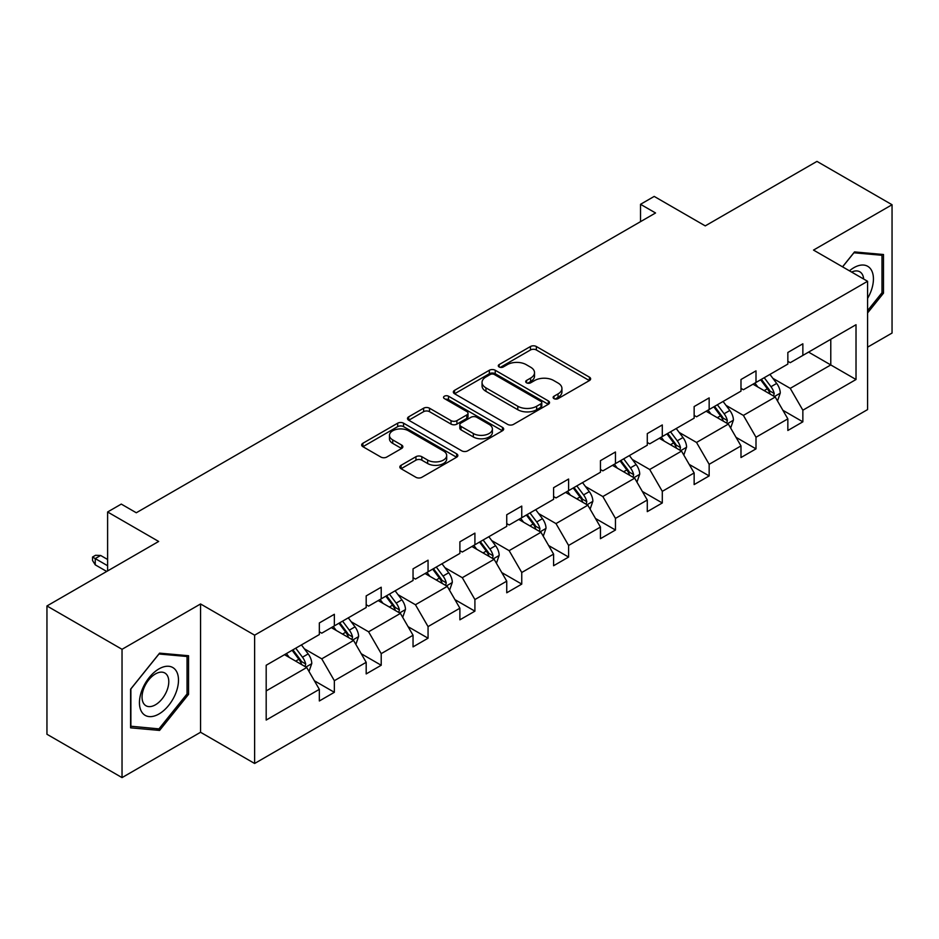 <?xml version="1.0" encoding="UTF-8"?>
<svg xmlns="http://www.w3.org/2000/svg" width="939" height="939" viewBox="0 0 939 939"><rect width="100%" height="100%" fill="white"/><g stroke="black" fill="none" stroke-linecap="round" stroke-linejoin="round"><path stroke-width="1.41" d="M553.975 398.629A2.923 1.69 0 0 0 558.106 398.629L589.422 380.553A4.167 2.406 0 0 0 590.643 378.851A4.167 2.406 0 0 0 589.422 377.149L536.357 346.514A4.167 2.406 0 0 0 530.465 346.514L499.149 364.59A2.923 1.69 0 0 0 498.292 365.787A2.923 1.69 0 0 0 499.149 366.973A2.923 1.69 0 0 0 503.269 366.973L507.33 364.637A13.346 7.7 0 0 1 526.192 364.637L530.617 367.196A13.346 7.7 0 0 1 534.526 372.642A13.346 7.7 0 0 1 530.617 378.088L526.556 380.424A2.923 1.69 0 0 0 525.699 381.61A2.923 1.69 0 0 0 526.556 382.807A2.923 1.69 0 0 0 530.688 382.807L534.737 380.471A13.346 7.7 0 0 1 553.611 380.471L558.024 383.018A13.346 7.7 0 0 1 561.933 388.464A13.346 7.7 0 0 1 558.024 393.911L553.975 396.246A2.923 1.69 0 0 0 553.118 397.443A2.923 1.69 0 0 0 553.975 398.629L553.975 396.246M867.577 347.172L892.05 333.04L892.05 204.737L816.965 161.391L705.248 225.888L654.201 196.415L640.527 204.303L640.527 221.639M122.035 777.609L200.559 732.267L200.559 603.965L122.035 649.307L122.035 777.609L46.95 734.263L46.95 605.96L158.668 541.451L107.609 511.978L107.609 570.935M122.035 649.307L46.95 605.96M401.059 465.31A4.167 2.406 0 0 0 399.838 467.012A4.167 2.406 0 0 0 401.059 468.714L415.942 477.305A4.167 2.406 0 0 0 421.834 477.305L456.624 457.223A4.167 2.406 0 0 0 457.845 455.521A4.167 2.406 0 0 0 456.624 453.819L403.559 423.184A4.167 2.406 0 0 0 397.667 423.184L362.877 443.267A4.167 2.406 0 0 0 361.656 444.969A4.167 2.406 0 0 0 362.877 446.671L380.858 457.047A4.167 2.406 0 0 0 386.762 457.047L401.646 448.455A4.167 2.406 0 0 0 402.866 446.753A4.167 2.406 0 0 0 401.646 445.051L392.725 439.91A11.151 6.444 0 0 1 389.462 435.356A11.151 6.444 0 0 1 396.34 429.405A11.151 6.444 0 0 1 408.5 430.801L443.431 450.966A11.151 6.444 0 0 1 446.694 455.521A11.151 6.444 0 0 1 439.816 461.472A11.151 6.444 0 0 1 427.656 460.075L421.834 456.706A4.167 2.406 0 0 0 415.942 456.706L401.059 465.31L401.059 468.714M107.609 511.978L121.284 504.09L136.296 512.764L655.551 212.977L640.527 204.303M200.559 603.965L254.622 635.175L867.577 281.289L867.577 409.592L254.622 763.477L254.622 635.175M892.05 204.737L813.514 250.079L867.577 281.289M507.623 424.381A4.167 2.406 0 0 0 513.516 424.381L548.306 404.298A4.167 2.406 0 0 0 549.526 402.596A4.167 2.406 0 0 0 548.306 400.894L495.24 370.259A4.167 2.406 0 0 0 489.348 370.259L454.558 390.342A4.167 2.406 0 0 0 453.337 392.044A4.167 2.406 0 0 0 454.558 393.746L507.623 424.381M445.556 399.263A2.923 1.69 0 0 1 448.513 399.674L448.513 396.211L502.459 427.351A4.167 2.406 0 0 1 503.68 429.053A4.167 2.406 0 0 1 502.459 430.755L467.681 450.837A4.167 2.406 0 0 1 461.777 450.837L408.723 420.203L408.723 416.799A4.167 2.406 0 0 0 407.503 418.501A4.167 2.406 0 0 0 408.723 420.203M408.723 416.799L423.606 408.207A4.167 2.406 0 0 1 429.499 408.207L451.025 420.637A4.167 2.406 0 0 0 456.917 420.637L466.789 414.932A4.167 2.406 0 0 0 468.009 413.23A4.167 2.406 0 0 0 466.789 411.528L444.393 398.594A2.923 1.69 0 0 1 443.537 397.397A2.923 1.69 0 0 1 445.332 395.847A2.923 1.69 0 0 1 448.513 396.211M266.183 665.258L319.342 634.564L319.342 622.944L334.354 614.282L334.354 625.89L366.187 607.521L366.187 595.901L381.211 587.227L381.211 598.847L413.043 580.466L413.043 568.846L428.055 560.184L428.055 571.804L459.887 553.423L459.887 541.803L474.911 533.129L474.911 544.749L506.743 526.368L506.743 514.748L521.755 506.086L521.755 517.706L553.587 499.325L553.587 487.705L568.6 479.031L568.6 490.651L600.444 472.27L600.444 460.662L615.456 451.988L615.456 463.608L647.288 445.227L647.288 433.607L662.3 424.944L662.3 436.553L694.144 418.172L694.144 406.564L709.156 397.89L709.156 409.51L740.988 391.129L740.988 379.509L756.001 370.846L756.001 382.455L787.844 364.086L787.844 352.465L802.857 343.791L802.857 355.412L856.016 324.718L856.016 379.509L802.857 410.202L802.857 421.822L787.844 430.485L787.844 418.876L756.001 437.245L756.001 448.865L740.988 457.539L740.988 445.919L709.156 464.3L709.156 475.92L694.144 484.583L694.144 472.963L662.3 491.343L662.3 502.964L647.288 511.638L647.288 500.018L615.456 518.398L615.456 530.019L600.444 538.681L600.444 527.061L568.6 545.442L568.6 557.062L553.587 565.736L553.587 554.116L521.755 572.497L521.755 584.105L506.743 592.779L506.743 581.159L474.911 599.54L474.911 611.16L459.887 619.822L459.887 608.214L428.055 626.595L428.055 638.203L413.043 646.877L413.043 635.257L381.211 653.638L381.211 665.258L366.187 673.92L366.187 662.312L334.354 680.693L334.354 692.301L319.342 700.975L319.342 689.355L266.183 720.049L266.183 665.258M331.35 627.628L353.58 640.457L321.748 658.838L304.365 648.802M321.748 658.838L334.354 680.693M353.58 640.457L366.187 662.312M319.342 631.794L321.748 633.179L334.354 625.89M378.206 600.584L400.425 613.413L368.593 631.794L351.209 621.759M368.593 631.794L381.211 653.638M400.425 613.413L413.043 635.257M366.187 604.739L368.593 606.125L381.211 598.847M425.05 573.529L447.281 586.359L415.437 604.739L398.066 594.704M415.437 604.739L428.055 626.595M447.281 586.359L459.887 608.214M413.043 577.696L415.437 579.081L428.055 571.804M471.906 546.486L494.125 559.315L462.293 577.696L444.91 567.661M462.293 577.696L474.911 599.54M494.125 559.315L506.743 581.159M459.887 550.641L462.293 552.038L474.911 544.749M518.751 519.431L540.981 532.272L509.138 550.641L491.754 540.606M509.138 550.641L521.755 572.497M540.981 532.272L553.587 554.116M506.743 523.598L509.138 524.983L521.755 517.706M565.607 492.388L587.826 505.217L555.994 523.598L538.61 513.563M555.994 523.598L568.6 545.442M587.826 505.217L600.444 527.061M553.587 496.543L555.994 497.94L568.6 490.651M612.451 465.333L634.67 478.174L602.838 496.543L585.455 486.508M602.838 496.543L615.456 518.398M634.67 478.174L647.288 500.018M600.444 469.5L602.838 470.885L615.456 463.608M659.307 438.29L681.526 451.119L649.694 469.5L632.311 459.464M649.694 469.5L662.3 491.343M681.526 451.119L694.144 472.963M647.288 442.457L649.694 443.842L662.3 436.553M706.151 411.247L728.371 424.076L696.538 442.457L679.155 432.421M696.538 442.457L709.156 464.3M728.371 424.076L740.988 445.919M694.144 415.402L696.538 416.787L709.156 409.51M752.996 384.192L775.227 397.021L743.395 415.402L726.011 405.366M743.395 415.402L756.001 437.245M775.227 397.021L787.844 418.876M740.988 388.359L743.395 389.744L756.001 382.455M808.561 352.113L830.78 364.942L790.239 388.359L772.856 378.323M790.239 388.359L802.857 410.202M856.016 379.509L830.78 364.942L830.78 339.284L856.016 324.718M200.559 732.267L254.622 763.477M787.844 361.304L790.239 362.689L802.857 355.412M266.183 690.916L306.724 667.512L284.505 654.683M306.724 667.512L319.342 689.355M782.88 410.284L802.857 421.822M736.035 437.339L756.001 448.865M689.179 464.382L709.156 475.92M642.335 491.437L662.3 502.964M595.479 518.481L615.456 530.019M548.634 545.536L568.6 557.062M501.79 572.579L521.755 584.105M454.934 599.634L474.911 611.16M408.089 626.677L428.055 638.203M361.233 653.72L381.211 665.258M314.389 680.775L334.354 692.301M867.577 312.957L883.493 293.156L883.493 254.516L854.513 251.922L842.529 266.829M188.551 694.367L188.551 655.727L159.571 653.145L130.591 689.191L130.591 727.831L159.571 730.425L188.551 694.367L187.049 693.51M555.137 399.04L558.024 397.373A13.346 7.7 0 0 0 561.933 391.927L561.933 388.464M534.526 372.642L534.526 376.105A13.346 7.7 0 0 1 530.617 381.551L527.73 383.218M589.363 380.588L536.357 349.977A4.167 2.406 0 0 0 530.465 349.977L500.311 367.395M548.247 404.322L495.24 373.722A4.167 2.406 0 0 0 489.348 373.722L454.617 393.77M540.934 403.782A2.923 1.69 0 0 0 541.78 402.596A2.923 1.69 0 0 0 540.934 401.399L494.36 374.508A2.923 1.69 0 0 0 490.228 374.508L485.956 376.973A13.346 7.7 0 0 0 482.047 382.419A13.346 7.7 0 0 0 485.956 387.866L517.788 406.247A13.346 7.7 0 0 0 536.65 406.247L540.934 403.782L540.934 407.244A2.923 1.69 0 0 0 541.78 406.059L541.78 402.596M482.047 382.419L482.047 385.894A13.346 7.7 0 0 0 485.956 391.34L485.956 387.866M540.934 407.244L536.65 409.721A13.346 7.7 0 0 1 517.788 409.721L485.956 391.34M408.77 420.238L423.606 411.669L423.606 408.207M468.009 413.23L468.009 416.693A4.167 2.406 0 0 1 466.789 418.395L456.917 424.099A4.167 2.406 0 0 1 451.025 424.099L429.499 411.669A4.167 2.406 0 0 0 423.606 411.669M448.513 399.674L502.4 430.79M473.35 433.525A11.151 6.444 0 0 0 485.498 434.921A11.151 6.444 0 0 0 492.388 428.97A11.151 6.444 0 0 0 489.125 424.416L476.812 417.315A4.167 2.406 0 0 0 470.92 417.315L461.049 423.019A4.167 2.406 0 0 0 459.828 424.721A4.167 2.406 0 0 0 461.049 426.423L473.35 433.525L473.35 436.987A11.151 6.444 0 0 0 485.498 438.384A11.151 6.444 0 0 0 492.388 432.433L492.388 428.97M459.828 424.721L459.828 428.184A4.167 2.406 0 0 0 461.049 429.886L461.049 426.423M473.35 436.987L461.049 429.886M446.694 455.521L446.694 458.983A11.151 6.444 0 0 1 439.816 464.934A11.151 6.444 0 0 1 427.656 463.537L421.834 460.18A4.167 2.406 0 0 0 415.942 460.18L401.106 468.737M389.462 435.356L389.462 438.818A11.151 6.444 0 0 0 392.725 443.372L392.725 439.91M401.587 448.49L392.725 443.372M456.565 457.258L403.559 426.646A4.167 2.406 0 0 0 397.667 426.646L362.935 446.706M881.991 292.287L883.493 293.156M156.508 728.652L159.571 730.425M777.504 400.976L780.274 392.995A11.256 6.503 -120 0 0 776.682 383.417L769.933 374.415M757.843 386.985L754.921 383.089M773.56 396.07L774.194 393.476A11.256 6.503 -120 0 0 770.978 386.715L764.229 377.713M761.412 379.344L768.83 389.239A5.728 3.31 60 0 1 769.874 390.988L774.194 393.476M760.625 379.79L767.363 388.793A11.256 6.503 60 0 1 770.168 394.11M730.659 428.031L733.418 420.05A11.256 6.503 -120 0 0 729.826 410.46L723.089 401.469M710.987 414.04L708.065 410.132M726.716 423.113L727.349 420.531A11.256 6.503 -120 0 0 724.122 413.759L717.384 404.756M714.556 406.387L721.985 416.294A5.728 3.31 60 0 1 723.018 418.031L727.349 420.531M713.781 406.845L720.518 415.836A11.256 6.503 60 0 1 723.323 421.153M683.803 455.075L686.573 447.093A11.256 6.503 -120 0 0 682.982 437.515L676.233 428.513M664.143 441.084L661.22 437.187M679.859 450.157L680.493 447.574A11.256 6.503 -120 0 0 677.277 440.814L670.528 431.811M667.711 433.431L675.129 443.337A5.728 3.31 60 0 1 676.174 445.086L680.493 447.574M666.925 433.888L673.674 442.891A11.256 6.503 60 0 1 676.467 448.208M867.577 298.426A27.607 15.94 120 0 0 870.817 291.724A27.607 15.94 120 0 0 869.584 267.732A27.607 15.94 120 0 0 849.466 270.831M863.657 279.024A18.897 10.916 120 0 0 859.807 271.794A18.897 10.916 120 0 0 851.614 272.075M842.588 266.864L853.915 252.779L881.991 255.291L881.991 292.722L867.577 310.656M880.125 254.211L881.991 255.291M175.875 692.947A27.607 15.94 120 0 0 168.727 666.279A27.607 15.94 120 0 0 142.059 689.93A27.607 15.94 120 0 0 149.207 716.598A27.607 15.94 120 0 0 175.875 692.947M166.989 690.423A18.897 10.916 120 0 0 164.865 673.017A18.897 10.916 120 0 0 143.843 688.346A18.897 10.916 120 0 0 145.968 705.752A18.897 10.916 120 0 0 166.989 690.423M130.885 726.363L130.885 688.933L158.973 654.002L187.049 656.502L187.049 693.944L158.973 728.875L130.591 726.199M185.183 655.434L187.049 656.502M636.959 482.118L639.717 474.148A11.256 6.503 -120 0 0 636.126 464.559L629.388 455.568M617.299 468.138L614.364 464.23M633.015 477.212L633.649 474.629A11.256 6.503 -120 0 0 630.421 467.857L623.684 458.854M620.855 460.486L628.285 470.392A5.728 3.31 60 0 1 629.318 472.129L633.649 474.629M620.08 460.932L626.818 469.934A11.256 6.503 60 0 1 629.623 475.251M590.103 509.173L592.873 501.191A11.256 6.503 -120 0 0 589.281 491.613L582.532 482.611M570.442 495.182L567.52 491.285M586.159 504.255L586.793 501.672A11.256 6.503 -120 0 0 583.577 494.9L576.828 485.909M574.011 487.529L581.429 497.435A5.728 3.31 60 0 1 582.473 499.184L586.793 501.672M573.224 487.987L579.973 496.989A11.256 6.503 60 0 1 582.779 502.306M543.258 536.216L546.017 528.246A11.256 6.503 -120 0 0 542.425 518.657L535.688 509.654M523.598 522.237L520.676 518.328M539.315 531.31L539.948 528.727A11.256 6.503 -120 0 0 536.721 521.955L529.983 512.952M527.155 514.584L534.584 524.49A5.728 3.31 60 0 1 535.617 526.227L539.948 528.727M526.38 515.03L533.117 524.032A11.256 6.503 60 0 1 535.923 529.35M496.414 563.271L499.172 555.289A11.256 6.503 -120 0 0 495.581 545.712L488.832 536.709M476.742 549.28L473.819 545.371M492.47 558.353L493.092 555.771A11.256 6.503 -120 0 0 489.876 548.998L483.127 540.007M480.31 541.627L487.728 551.533A5.728 3.31 60 0 1 488.773 553.282L493.092 555.771M479.524 542.085L486.273 551.087A11.256 6.503 60 0 1 489.078 556.393M449.558 590.314L452.316 582.344A11.256 6.503 -120 0 0 448.725 572.755L441.987 563.752M429.898 576.323L426.975 572.426M445.614 585.408L446.248 582.826A11.256 6.503 -120 0 0 443.02 576.053L436.283 567.05M433.466 568.682L440.884 578.588A5.728 3.31 60 0 1 441.929 580.325L446.248 582.826M432.679 569.128L439.417 578.131A11.256 6.503 60 0 1 442.222 583.448M402.714 617.369L405.472 609.388A11.256 6.503 -120 0 0 401.88 599.81L395.131 590.807M383.042 603.378L380.119 599.469M398.77 612.451L399.392 609.869A11.256 6.503 -120 0 0 396.176 603.096L389.427 594.094M386.61 595.725L394.028 605.632A5.728 3.31 60 0 1 395.073 607.369L399.392 609.869M385.823 596.183L392.572 605.186A11.256 6.503 60 0 1 395.378 610.491M355.858 644.412L358.616 636.442A11.256 6.503 -120 0 0 355.024 626.853L348.287 617.85M336.197 630.421L333.275 626.524M351.914 639.506L352.548 636.912A11.256 6.503 -120 0 0 349.32 630.151L342.582 621.149M339.765 622.78L347.184 632.686A5.728 3.31 60 0 1 348.228 634.424L352.548 636.912M338.979 623.226L345.716 632.229A11.256 6.503 60 0 1 348.522 637.546M309.013 671.467L311.771 663.486A11.256 6.503 -120 0 0 308.18 653.908L301.431 644.905M289.341 657.476L286.418 653.567M305.069 666.549L305.691 663.967A11.256 6.503 -120 0 0 302.475 657.194L295.726 648.192M292.909 649.823L300.327 659.73A5.728 3.31 60 0 1 301.372 661.467L305.691 663.967M292.123 650.281L298.872 659.272A11.256 6.503 60 0 1 301.677 664.589M95.238 564.832L92.538 560.489L92.538 557.027L95.543 555.289L100.649 555.465L95.238 558.588L95.238 564.832L106.717 571.452M92.538 557.027L107.609 565.736M100.649 555.465L107.609 559.491M558.024 397.373L558.024 393.911M526.556 382.807L526.556 380.424M530.617 381.551L530.617 378.088M499.149 366.973L499.149 364.59M530.465 349.977L530.465 346.514M536.357 349.977L536.357 346.514M589.422 380.553L589.422 377.149M454.558 393.746L454.558 390.342M489.348 373.722L489.348 370.259M495.24 373.722L495.24 370.259M548.306 404.298L548.306 400.894M517.788 409.721L517.788 406.247M536.65 409.721L536.65 406.247M429.499 411.669L429.499 408.207M451.025 424.099L451.025 420.637M456.917 424.099L456.917 420.637M466.789 418.395L466.789 414.932M502.459 430.755L502.459 427.351M415.942 460.18L415.942 456.706M421.834 460.18L421.834 456.706M427.656 463.537L427.656 460.075M401.646 448.455L401.646 445.051M362.877 446.671L362.877 443.267M397.667 426.646L397.667 423.184M403.559 426.646L403.559 423.184M456.624 457.223L456.624 453.819M774.417 396.551L780.192 393.218M770.978 386.715L776.682 383.417M764.17 390.636L767.363 388.793M727.561 423.606L733.347 420.261M724.122 413.759L729.826 410.46M717.314 417.691L720.518 415.836M680.716 450.65L686.491 447.316M677.277 440.814L682.982 437.515M670.469 444.734L673.674 442.891M633.86 477.705L639.647 474.359M630.421 467.857L636.126 464.559M623.613 471.789L626.818 469.934M587.016 504.748L592.791 501.414M583.577 494.9L589.281 491.613M576.769 498.832L579.973 496.989M540.16 531.803L545.946 528.457M536.721 521.955L542.425 518.657M529.913 525.887L533.117 524.032M493.315 558.846L499.102 555.512M489.876 548.998L495.581 545.712M483.069 552.93L486.273 551.087M446.471 585.901L452.246 582.556M443.02 576.053L448.725 572.755M436.212 579.985L439.417 578.131M399.615 612.944L405.402 609.611M396.176 603.096L401.88 599.81M389.368 607.028L392.572 605.186M352.771 639.987L358.545 636.654M349.32 630.151L355.024 626.853M342.524 634.071L345.716 632.229M305.914 667.042L311.701 663.709M302.475 657.194L308.18 653.908M295.668 661.126L298.872 659.272"/></g></svg>
